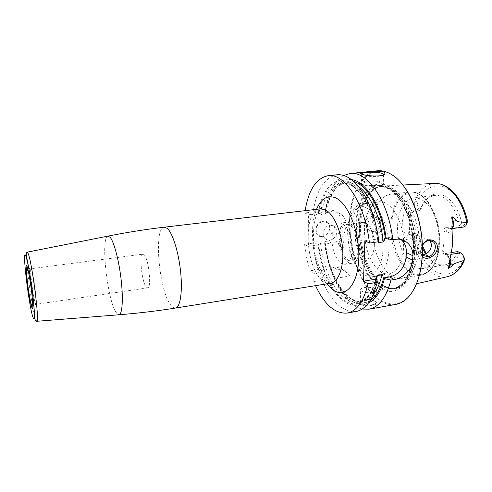 <?xml version="1.0" encoding="UTF-8"?>
<svg xmlns="http://www.w3.org/2000/svg" width="492" height="492" viewBox="0 0 492 492"><rect width="100%" height="100%" fill="white"/><g stroke="black" fill="none" stroke-linecap="round" stroke-linejoin="round"><path stroke-width="0.37" stroke-dasharray="2.46 1.84" d="M343.693 175.478C339.412 177.821 335.753 181.72 332.715 187.181C329.197 193.608 326.749 201.388 325.366 210.527L325.218 212.052L325.956 212.685L332.174 211.941C335.636 211.572 338.674 212.421 341.276 214.487C351.226 221.794 344.289 242.046 331.596 243.153L325.464 243.995L324.738 243.269L324.892 241.517C325.852 250.576 327.641 259.309 330.267 267.709L330.907 270.151L331.731 270.655L337.407 269.788C341.565 269.241 345.009 270.354 347.752 273.128L349.781 276.08L334.259 278.527L331.7 272.304C335.612 282.513 340.476 290.587 346.3 296.535C353.687 303.859 361.122 305.987 368.594 302.912M377.358 170.798C361.085 172.292 349.966 195.324 349.461 222.421C347.666 263.091 371.276 309.13 395.869 304.382M331.596 243.153L327.844 241.111C336.036 238.86 340.495 232.98 341.208 223.466C341.294 218.829 339.892 215.182 336.995 212.519C334.615 210.576 331.737 209.795 328.367 210.176L325.366 210.527M383.772 174.642C383.791 176.69 367.893 177.188 362.973 175.287L361.116 173.805M361.479 173.959L362.296 175.017M381.743 182.225C375.956 180.023 358.742 181.056 361.331 183.467L362.69 184.242C367.573 186.247 383.348 185.742 383.416 183.59L383.268 183.061L381.743 182.225M362.678 184.592C357.229 182.169 375.015 180.595 381.152 182.932L382.714 184.223C382.647 186.253 367.844 186.72 363.25 184.832L362.081 183.99M373.391 183.756L371.023 183.965C371.073 183.59 371.86 183.522 373.391 183.756M318.017 244.192L312.844 243.153C313.822 252.273 315.606 261.067 318.195 269.536L324.16 271.178C321.178 262.654 319.13 253.657 318.017 244.192L319.665 244.795L308.164 246.375L308.429 214.783L320.077 213.387L318.41 212.87C322.494 183.319 342.069 169.174 359.775 190.681C369.215 202.366 375.47 218.682 378.551 239.616L378.92 241.707M337.1 174.789C324.499 177.44 316.516 189.838 313.164 211.978L318.41 212.87M313.164 211.978L304.806 212.968L308.429 214.783M319.665 244.795L320.563 243.411L324.609 242.857L325.464 243.995M325.956 212.685L325.046 214.082C328.238 195.398 335.28 184.949 346.171 182.729C350.187 182.311 354.308 183.59 358.539 186.554M320.077 213.387L320.956 214.573L325.046 214.082M322.684 236.535C331.786 235.717 332.1 219.58 322.906 221.056C313.662 221.849 313.509 238.171 322.684 236.535M318.017 234.647C319.351 235.932 320.969 236.468 322.875 236.252C328.754 235.76 332.106 226.548 327.684 222.944L323.09 221.541C317.322 221.972 313.871 230.92 318.017 234.647L325.021 238.442C320.833 234.659 324.357 225.557 330.212 225.102L334.868 226.517C339.332 230.17 335.907 239.549 329.947 240.059C328.01 240.287 326.368 239.745 325.021 238.442M331.38 233.485L331.387 233.085L331.38 233.485M327.844 241.111L324.892 241.517M312.844 243.153L304.597 244.278C305.587 253.435 307.365 262.273 309.935 270.784L313.921 273.38L324.972 271.689L324.16 271.178M308.164 246.375L304.597 244.278M351.509 179.629C343.484 178.707 336.909 182.772 331.793 191.831C328.717 197.397 326.528 204.143 325.218 212.052M331.7 272.304L331.731 270.655M324.738 243.269C325.845 252.703 327.9 261.664 330.907 270.151M334.259 278.527C338.225 287.734 342.955 295.138 348.453 300.753C352.862 305.181 357.444 307.943 362.204 309.031M364.861 240.773L377.438 239.026L377.991 241.836M384.861 237.999L391.349 237.095C394.984 236.64 398.182 237.433 400.925 239.481M305.138 210.662L304.806 212.968M356.048 311.491C342.746 312.297 331.436 301.947 322.131 280.434L313.828 281.744L315.532 285.655M313.828 281.744L313.921 273.38M142.988 254.186C138.892 254.007 141.708 282.064 146.241 287.014L147.655 287.863C151.8 288.318 148.781 259.007 144.211 254.831L142.988 254.186L31.008 268.724L31.519 269.505C33.604 274.284 37.521 305.231 35.941 304.327L32.835 305.839M318.195 269.536L309.935 270.784M349.781 276.08L345.833 271.984C341.325 268.208 337.125 266.633 333.232 267.267L330.267 267.709M363.834 299.849L359.787 301.688C357.1 304.671 365.365 306.719 372.413 305.311C376.977 304.382 377.967 303.127 375.384 301.559C372.444 299.979 368.594 299.407 363.834 299.849M322.131 280.434L324.948 273.343L324.972 271.689M376.995 279.856L373.545 290.028C361.362 317.814 336.147 305.2 324.948 273.343M378.551 239.616L377.438 239.026M360.452 301.159L360.298 302.371C362.37 304.566 366.337 305.366 372.204 304.776C375.101 304.191 376.343 303.275 375.925 302.026L374.64 300.846C371.706 299.468 368.182 299.056 364.062 299.597L359.787 301.688M372.659 292.519C366.761 293.091 362.77 292.322 360.679 290.212C360.255 288.988 361.515 288.097 364.461 287.543C370.322 286.977 374.295 287.752 376.392 289.874C376.817 291.073 375.574 291.953 372.659 292.519M416.392 284.007C414.448 288.589 412.167 292.433 409.547 295.532C397.696 309.363 381.005 305.391 368.871 289.296C356.706 273.103 349.418 246.658 350.003 222.47C350.255 186.862 370.353 160.072 392.93 175.595L392.61 175.213M402.647 184.82C399.535 180.939 396.294 177.864 392.93 175.595M414.362 252.685C416.189 222.796 401.454 189.863 385.377 184.887C369.32 179.426 356.497 199.254 355.901 225.238C355.119 251.184 366.054 279.942 381.146 288.896C396.177 298.269 412.763 282.642 414.362 252.685M416.693 251.4C419.135 218.485 399.547 183.233 382.567 186.031L379.154 186.683C367.788 191.695 361.595 204.58 360.568 225.336C359.191 255.022 375.396 288.466 393.274 288.607L396.743 288.306C408.065 285.175 414.713 272.875 416.693 251.4M422.277 256.43C421.023 254.911 420.469 253.011 420.605 250.729L422.376 244.985M364.375 224.905C364.713 229.85 367.641 232.298 373.17 232.261C377.948 230.791 380.513 227.722 380.857 223.054C380.876 218.528 378.508 216.142 373.76 215.896C368.157 216.978 365.027 219.979 364.375 224.905M417.099 204.285C422.517 189.992 431.023 184.07 442.622 186.511C453.409 189.789 463.759 204.475 467.216 222.593L466.637 223.774L464.497 224.493L461.76 223.479C457.646 201.425 441.078 188.295 430.137 196.296C426.324 198.854 423.391 202.919 421.33 208.485L419.03 207.63C418.003 207.144 417.364 206.031 417.099 204.285L416.736 201.382C417.271 199.58 417.075 199.5 416.146 201.148L414.252 203.104L408.483 202.784C407.739 202.378 406.423 203.928 404.541 207.44L402.61 220.607L403.2 234.647C404.67 238.497 405.814 240.102 406.62 239.475L412.407 237.636L414.043 240.004C414.756 242.095 414.959 242.046 414.645 239.862L415.316 237.027C415.746 235.6 416.472 235.059 417.487 235.391L415.937 233.737L414.867 233.577C413.458 233.903 412.64 235.262 412.407 237.636M461.76 223.479L459.553 225.705L446.127 227.55C444.577 227.937 443.833 229.204 443.889 231.357L444.128 241.726L442.56 251.246L442.96 253.337L447.265 254.917L451.33 254.29M422.382 254.327C420.875 251.775 420.881 248.878 422.4 245.637M373.723 231.547L369.713 230.49C365.095 227.261 368.379 217.513 374.252 217.095L378.028 218.017C382.868 221.111 379.683 231.068 373.723 231.547M377.253 233.19L373.071 232.058L372.352 231.406L370.691 226.646L372.708 221.505L377.807 218.626L381.466 219.493C382.979 220.717 383.698 222.525 383.625 224.912C383.188 229.401 381.06 232.162 377.253 233.19M429.547 240.545L428.618 239.733L424.399 238.7C422.394 239.026 420.703 240.17 419.325 242.138L417.277 247.919L418.717 252.999L419.344 253.644L423.464 254.665M425.574 254.026C429.172 259.53 433.323 263.06 438.028 264.616L444.091 265.096L423.397 268.404C409.774 271.061 396.158 246.879 397.622 224.924C398.803 209.211 404.141 200.213 413.631 197.938C420.531 197.378 426.742 201.818 432.271 211.252C437.222 220.631 439.424 231.043 438.87 242.495L437.714 250.514L438.255 253.804L439.614 244.444C440.26 231.049 437.689 218.885 431.902 207.944C417.093 180.201 392.198 193.602 391.983 224.001C391.146 242.562 398.698 263.079 409.787 271.074C420.82 279.222 433.95 272.31 438.255 253.804C435.18 266.184 429.442 273.306 421.041 275.176C431.189 272.777 437.197 262.642 439.061 244.758C441.361 217.765 424.399 189.094 409.522 192.058L390.31 194.242C403.575 191.72 419.19 216.129 419.325 242.138M423.397 268.404C430.186 267.064 434.959 261.098 437.714 250.514M464.497 224.493L462.554 226.837L459.553 225.705C456.687 207.55 444.75 193.842 434.448 195.496L428.741 197.6C424.744 200.299 421.755 204.672 419.781 210.724L413.877 211.462C412.321 211.763 411.226 212.765 410.592 214.469L409.338 223.374L409.639 232.851L407.751 232.033C405.795 231.332 404.276 232.199 403.2 234.647M422.4 245.692L419.756 236.369L418.434 234.801L412.591 235.619L411.029 235.231L409.639 232.851M412.591 235.619L410.113 234.543L415.937 233.737L418.434 234.801L422.462 248.288M444.091 265.096C449.965 264.026 454.485 259.53 457.658 251.597L459.534 253.478L462.886 255.059M451.674 252.513L444.362 253.626M446.127 227.55L449.073 228.7L462.554 226.837L463.87 226.996M464.036 261.418L463.47 262.599M426.281 253.663C430.1 259.831 434.584 263.773 439.725 265.495C448.021 267.728 454.626 263.724 459.534 253.478M413.877 211.462L411.367 210.502L417.247 209.77L419.781 210.724L421.33 208.485M419.756 236.369L417.487 235.391M419.03 207.63L417.247 209.77C415.297 208.706 414.295 206.486 414.252 203.104M403.551 240.336C402.468 218.952 389.928 199.998 379.326 201.96C376.091 202.384 373.262 204.186 370.845 207.366C367.001 212.71 364.898 220.016 364.535 229.29C363.883 245.656 370.433 264.155 379.658 270.963C382.85 273.361 386.06 274.327 389.289 273.86C397.505 271.873 402.284 263.134 403.612 247.636L403.581 240.816M350.808 231.105C351.645 215.01 356.399 205.853 365.07 203.633L369.75 204.211C380.31 207.323 390.094 229.832 388.944 249.776C388.188 261.873 385.027 270.047 379.467 274.296L375.113 276.123C362.641 278.601 349.806 253.589 350.808 231.105M374.338 245.422C373.791 253.306 371.497 257.747 367.456 258.749C361.392 259.973 354.91 247.433 355.439 236.049C355.894 228.042 358.219 223.503 362.426 222.439C368.299 221.215 374.978 233.798 374.338 245.422M346.706 224.45C352.389 223.245 358.932 235.969 358.373 247.685C357.887 255.637 355.691 260.102 351.78 261.086C345.907 262.285 339.566 249.604 340.015 238.134C340.409 230.065 342.635 225.508 346.706 224.45L362.426 222.439M359.511 248.275C358.957 257.15 356.503 262.138 352.143 263.232C345.562 264.573 338.49 250.403 338.982 237.599C339.418 228.571 341.909 223.466 346.466 222.286C352.813 220.939 360.138 235.164 359.511 248.275M339.369 223.183C345.612 221.849 352.869 236.148 352.284 249.309C351.762 258.214 349.357 263.214 345.064 264.302C338.588 265.625 331.577 251.387 332.032 238.534C332.432 229.481 334.88 224.364 339.369 223.183L346.466 222.286M344.043 244.924C343.859 247.371 343.121 248.392 341.842 247.98C340.544 247.052 339.855 245.28 339.781 242.661L340.704 239.764C342.561 239.124 343.674 240.84 344.043 244.924M332.174 211.941L328.367 210.176M325.864 212.359C329.271 191.271 340.501 177.36 353.877 181.603M373.477 294.333C370.212 298.343 366.589 300.692 362.616 301.381C345.575 304.628 327.789 274.831 324.609 242.857M370.335 300.366C351.958 312.672 329.099 280.243 325.372 243.626M316.528 209.328C308.164 229.057 313.441 267.131 326.854 283.847M320.335 208.879C301.891 209.973 305.347 270.815 323.982 281.529C326.227 282.998 328.447 283.57 330.636 283.238M175.496 308.053C174.174 308.244 172.778 307.463 171.308 305.71C159.248 292.795 153.141 227.409 164.291 227.187M107.871 236.129C100.448 237.218 107.268 299.64 116.014 312.358L118.769 314.788M36.722 321.282L35.578 319.056C33.087 311.78 28.85 285.434 27.312 268.011M27.146 252.193L26.673 254.229M26.673 258.712L27.195 266.707M147.655 287.863L35.941 304.327L35.338 303.3C33.192 297.678 29.483 268.183 31.008 268.724L27.607 268.109M377.69 239.204C374.012 211.88 361.22 188.405 348.397 183.055C335.532 177.6 324.277 189.02 319.954 208.46M319.849 208.94L319.044 213.177M318.644 244.549C320.44 259.118 324.277 272.045 330.157 283.318M330.384 283.749C343.914 310.507 368.114 312.119 376.152 279.376M376.423 279.53C372.358 293.06 366.325 300.594 358.324 302.125C341.436 305.347 323.767 275.458 320.563 243.411M320.956 214.573C324.08 195.859 331.042 185.392 341.842 183.184C356.62 180.533 375.119 207.907 378.631 241.75M391.349 237.095L396.134 239.29M337.407 269.788L333.232 267.267M413.305 252.298C415.063 223.257 400.777 191.247 385.144 186.339C369.529 180.97 357.007 200.232 356.417 225.576C355.642 250.883 366.331 278.939 381.029 287.611C395.673 296.694 411.767 281.412 413.305 252.298M413.557 251.707C411.552 273.447 404.824 285.698 393.36 288.453C374.91 292.051 356.645 257.045 358.151 225.773C358.619 205.127 367.161 187.993 379.277 186.812C396.115 183.325 415.974 218.596 413.557 251.707M414.848 251.517C417.284 218.423 397.401 183.184 380.519 186.677C368.379 187.858 359.806 204.986 359.332 225.619C357.807 256.873 376.103 291.854 394.596 288.244L393.36 288.453C394.836 288.656 397.567 287.223 401.558 284.142C406.195 280.397 412.616 266.695 412.966 252.082C414.012 233.263 408.44 211.806 399.449 199.162C389.387 185.822 381.392 186.542 379.277 186.812L377.985 187.194C366.724 192.157 360.593 204.949 359.584 225.57C358.225 255.071 374.301 288.306 392.013 288.435L394.596 288.244C406.084 285.483 412.831 273.238 414.848 251.517M379.154 186.683L377.985 187.194C395.174 179.697 417.825 216.074 415.174 251.486C414.086 273.921 403.668 289.185 392.013 288.435L393.274 288.607M448.114 276.504L447.142 276.738C432.124 280.157 416.232 261.117 412.173 237.741M443.889 231.357L446.133 232.255C448.661 233.085 450.617 231.935 452 228.792M442.56 251.246L444.78 252.224C447.259 253.491 448.932 256.129 449.805 260.12M435.211 183.424L434.215 183.461C425.002 184.605 418.268 191.142 414.018 203.061M372.352 231.406C372.776 256.184 387.555 281.067 401.958 278.3L421.041 275.176C405.002 278.3 389.129 249.77 390.771 223.977C392.087 205.404 398.342 194.764 409.522 192.058C418.114 191.572 425.574 196.868 431.902 207.944L432.271 211.252M372.708 221.505C374.787 205.453 380.654 196.363 390.31 194.242L380.808 197.409C376.681 200.096 377.173 200.016 375.642 201.345L370.845 207.366M379.658 270.963L385.906 275.452C387.745 276.32 387.253 276.375 391.952 277.839L401.958 278.3C410.562 276.442 416.146 268.011 418.717 252.999M446.133 232.255C446.428 230.305 447.406 229.124 449.073 228.7L450.358 228.866L451.927 228.036M464.473 258.441C457.529 272.519 448.384 277.156 437.056 272.34C426.17 266.055 418.92 254.284 415.316 237.027M463.796 262.045L463.931 261.652M460.617 252.857L462.222 254.635M444.78 252.224L445.709 254.555L447.265 254.917L450.217 258.761M414.645 239.862L414.043 240.004M411.029 235.231L409.055 234.383C407.419 234.838 406.607 236.535 406.62 239.475M414.867 233.577L409.055 234.383L407.751 232.033M410.592 214.469L408.692 213.725C406.73 212.815 405.346 210.724 404.541 207.44M408.692 213.725C408.932 211.941 409.83 210.871 411.367 210.502C409.159 209.162 408.194 206.585 408.483 202.784M416.146 201.148L416.736 201.382M347.875 232.292C347.413 248.958 354.443 267.494 363.631 272.752C372.795 278.269 382.229 267.949 382.93 249.678C383.772 231.474 375.304 211.289 365.759 207.587C356.22 203.608 348.213 215.582 347.875 232.292M361.602 174.555L361.331 183.467M383.594 174.734L383.268 183.061M382.714 184.223L383.416 183.59M371.023 183.965L372.198 185.177L373.582 183.916M341.276 214.487L336.995 212.519M327.684 222.944L334.868 226.517M326.036 212.489C327.77 199.635 334.837 188.005 339.308 185.404C344.074 182.514 345.396 182.926 346.171 182.729L341.842 183.184C356.755 181.308 373.133 207.126 377.444 239.032M375.962 278.81C371.632 293.361 365.753 301.135 358.324 302.125L362.616 301.381C360.765 302.125 351.891 302.199 342.573 290.452C333.717 278.404 328.035 262.833 325.532 243.749M346.3 296.535L348.453 300.753M331.793 191.831L332.715 187.181M319.499 208.977C315.483 212.593 311.411 231.388 314.591 249.61C317.248 268.337 327.082 282.679 329.806 283.374M373.545 290.028L373.176 295.015M359.775 190.681L358.065 185.982M347.752 273.128L345.833 271.984M374.64 300.846L375.384 301.559M360.298 302.371L360.679 290.212M375.925 302.026L376.392 289.874M409.547 295.532L409.344 295.981M416.49 283.773L396.743 288.306M402.807 185.023L382.567 186.031M373.071 232.058L369.713 230.49M423.526 255.594L419.344 253.644M381.466 219.493L378.028 218.017M430.715 240.631L428.618 239.733M434.448 195.496L413.631 197.938M466.637 223.774L465.832 225.748M451.982 228.645L450.26 229.038C450.524 229.401 451.084 228.405 451.939 226.049M467.357 220.613L466.699 217.808M462.664 254.887L461.293 253.245M449.424 261.984C449.319 258.571 448.083 256.092 445.709 254.555L442.96 253.337M438.028 264.616L439.725 265.495M428.741 197.6L430.137 196.296M379.326 201.96L365.07 203.633M389.289 273.86L375.113 276.123M369.75 204.211C364.707 202.415 360.335 203.147 356.651 206.4C353.182 208.479 347.481 219.469 347.518 232.021L349.074 248.091C350.944 255.446 352.29 260.44 358.108 268.915C364.055 275.778 367.413 276.375 371.036 277.021C373.828 277.156 376.638 276.246 379.467 274.296M351.78 261.086L367.456 258.749M345.064 264.302L352.143 263.232M340.704 239.764L338.047 244.321L341.842 247.98"/><path stroke-width="0.74" d="M400.925 239.481L401.306 239.782C404.848 242.882 406.527 247.168 406.349 252.63L406.121 257.021L412.702 260.225L412.942 255.778C413.003 250.243 410.961 245.748 406.804 242.279C403.502 239.795 399.941 238.798 396.134 239.29L392.745 239.77C388.637 201.216 367.198 170.521 350.144 173.492L343.693 175.478M362.204 309.031L368.951 309.185L395.869 304.382C400.783 303.509 405.279 300.71 409.344 295.981C416.65 287.162 420.924 274.032 422.161 256.59C424.479 223.878 410.162 186.111 392.61 175.213C387.413 171.776 382.327 170.3 377.358 170.798L350.144 173.492M361.848 174.088L361.116 173.805C355.156 172.563 377.315 170.355 383.274 171.942C384.59 172.372 385.107 172.95 384.824 173.676C384.123 177.206 365.987 176.173 361.848 174.088M361.479 173.959C362.069 171.985 377.038 171.56 382.087 173.362L383.772 174.642M377.991 241.836L378.723 242.568L383.286 241.923C383.785 242.07 384.313 240.76 384.861 237.999L386.177 238.558C382.315 207.2 366.042 181.173 351.509 179.629M368.594 302.912C375.703 299.542 381.005 291.455 384.498 278.638L383.207 277.986C382.887 275.44 382.469 274.308 381.952 274.597C380.076 283.029 377.253 289.603 373.477 294.333M368.951 309.185C378.963 307.199 386.294 297.494 390.937 280.071L384.498 278.638M386.177 238.558L392.745 239.77M406.121 257.021C404.664 267.74 399.153 274.382 389.59 276.953L383.207 277.986M412.702 260.225C412.327 269.499 402.487 278.472 394.27 279.524L390.937 280.071M381.952 274.597L377.456 275.317C376.977 275.225 376.478 276.393 375.962 278.81L375.906 279.167L363.539 281.166L364.861 240.773L369.437 243.042C365.205 203.965 344.431 172.747 328.164 175.675C316.301 178.098 308.625 189.758 305.138 210.662M375.906 279.167L376.995 279.856L377.346 282.297L368.016 283.822L363.539 281.166M315.532 285.655C324.566 304.825 335.126 313.964 347.204 313.066C356.762 311.165 363.699 301.418 368.016 283.822M328.164 175.675L337.1 174.789C344.025 174.125 351.011 177.858 358.065 185.982C368.754 199.217 375.71 217.79 378.92 241.707L369.437 243.042M347.204 313.066L356.048 311.491C362.887 310.243 368.594 304.751 373.176 295.015L377.346 282.297M402.647 184.82C415.543 200.539 423.975 230.57 422.284 256.4C421.619 267.008 419.658 276.209 416.392 284.007M422.376 244.985C424.135 242.027 426.527 240.305 429.559 239.813C434.743 240.01 437.382 242.691 437.48 247.845C436.718 252.956 433.71 256.363 428.452 258.079C425.838 258.601 423.784 258.054 422.277 256.43M448.114 276.504C454.59 274.561 459.706 269.923 463.47 262.599L463.858 260.477C453.052 263.823 454.251 263.884 453.144 264.628C453.175 265.243 451.668 266.436 448.63 268.22C447.935 268.81 448.126 267.888 449.202 265.452L449.424 261.984L452.56 245.268L451.939 226.049L452.302 221.209C451.625 217.735 451.594 216.277 452.216 216.849C455.088 218.46 456.447 219.746 456.299 220.711L453.2 221.123L452.216 216.849M451.982 228.645L463.87 226.996L465.832 225.748L466.767 222.316C456.053 222.04 457.314 221.388 456.299 220.711M422.4 245.637C423.969 242.784 426.115 241.105 428.827 240.606L432.898 241.572C438.071 244.936 434.338 256.055 427.856 256.701L423.526 255.594L422.382 254.327M423.464 254.665C427.868 253.62 430.5 250.692 431.373 245.889C431.472 243.78 430.863 241.996 429.547 240.545M422.462 248.288L425.574 254.026M451.33 254.29L460.617 252.857L457.658 251.597L451.674 252.513M467.013 222.359L467.043 219.444C466.521 217.064 466.557 217.083 467.148 219.506L467.216 222.593M462.886 255.059L464.473 258.441L464.036 261.418M460.617 252.857L461.293 253.245C463.212 254.844 464.153 257.218 464.11 260.36M422.4 245.692L426.281 253.663M403.581 240.816L403.551 240.336M353.877 181.603C367.395 185.207 381.638 209.549 385.31 238.146M358.539 186.554C370.212 194.537 380.808 217.446 383.286 241.923M383.643 278.164C380.654 289.099 376.22 296.504 370.335 300.366M389.59 276.953L394.27 279.524M326.854 283.847L333.385 290.151C345.39 298.539 358.028 284.622 358.797 258.208C359.744 231.861 347.875 202.563 335.193 197.686C327.18 194.893 320.956 198.774 316.528 209.328M329.806 283.374L332.463 284.425C333.551 284.315 332.943 283.921 330.636 283.238C338.453 282.168 344.019 267.328 342.66 249.075C341.368 230.84 333.373 213.436 325.083 209.74L320.335 208.879C322.045 208.362 322.524 207.815 321.768 207.249L319.499 208.977M320.335 208.879L164.291 227.187L167.249 228.38C172.563 232.833 178.645 252.181 180.644 272.027C182.686 291.885 180.213 307.506 175.496 308.053L330.636 283.238M27.146 252.193L28.124 253.485C32.011 261.855 39.815 322.918 36.838 321.282L119.015 314.769C122.262 314.388 123.369 299.364 121.186 280.096C119.033 260.846 114.076 241.91 110.208 237.372L107.871 236.129M175.496 308.053C157.28 310.975 138.449 313.213 119.015 314.769L118.769 314.788M164.291 227.187C145.964 229.327 127.237 232.298 108.111 236.086L27.257 252.162C26.42 252.187 26.033 253.152 26.101 255.047C27.687 261.461 30.879 278.134 32.835 294.677L35.043 319.493C35.621 320.796 36.217 321.393 36.838 321.282L36.722 321.282M26.673 254.229L26.673 258.712M27.195 266.707L27.312 268.011M25.91 256.264C21.58 244.432 28.598 304.733 32.89 317.082C34.907 322.168 34.975 315.667 33.105 297.58C31.193 280.655 27.718 260.84 25.91 256.264M27.072 266.344C24.065 257.783 28.874 299.284 31.789 307.445C33.124 310.68 33.155 306.221 31.888 294.087C30.609 282.802 28.302 269.591 27.072 266.344M319.954 208.46L319.849 208.94M330.157 283.318L330.384 283.749M377.456 275.317L376.423 279.53M378.631 241.75L378.723 242.568M406.349 252.63L412.942 255.778M463.858 260.477C459.731 269.751 454.165 275.169 447.142 276.738L416.49 283.773M466.767 222.316C462.529 199.094 447.376 182.028 434.215 183.461L402.807 185.023M451.927 228.036C453.341 226.388 453.765 224.081 453.2 221.123L452.302 221.209M450.217 258.761C450.943 261.141 450.906 263.257 450.1 265.12L453.144 264.628M449.202 265.452L450.1 265.12L448.63 268.22M383.778 174.623L384.824 173.676M383.619 174.156L383.594 174.734M32.835 305.839L31.949 305.993C30.768 304.739 28.776 292.986 27.491 282.709C26.34 271.504 26.187 266.596 27.023 267.98L27.607 268.109M406.804 242.279L401.306 239.782M432.898 241.572L430.715 240.631M466.699 217.808C461.57 197.766 448.704 183.245 435.211 183.424"/></g></svg>
